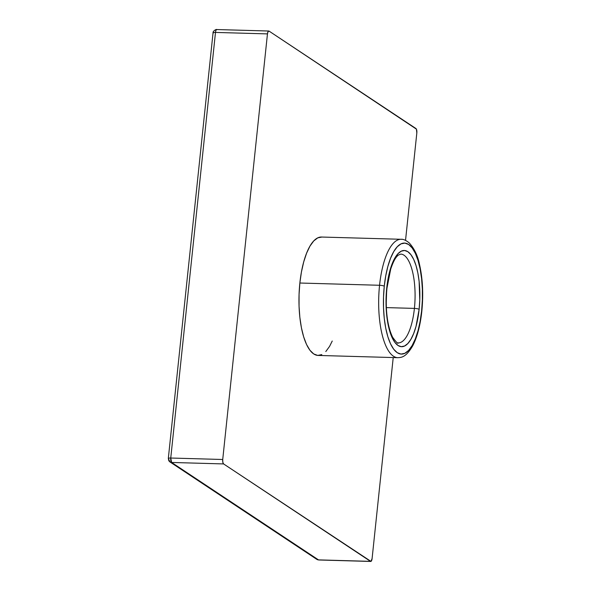 <?xml version="1.0" encoding="UTF-8"?>
<svg xmlns="http://www.w3.org/2000/svg" width="591" height="591" viewBox="0 0 591 591"><rect width="100%" height="100%" fill="white"/><g stroke="black" fill="none" stroke-linecap="round" stroke-linejoin="round"><path stroke-width="0.89" d="M321.792 354.607L317.714 355.413L313.71 353.943L309.943 350.256L306.552 344.494L303.671 336.877L301.403 327.702L299.844 317.308L299.053 306.116L299.061 294.532L299.859 283.023L379.555 285.276L299.859 283.023A59.218 20.759 91.6 0 0 318.098 355.435L397.802 357.688A59.218 20.759 -88.4 0 1 379.555 285.276A3.701 0.739 6 0 1 384.268 286.199A55.517 19.459 -88.4 0 1 408.625 244.482A55.517 19.459 -88.4 0 1 421.612 310.969L422.358 300.176L422.366 289.324L421.619 278.826L420.164 269.09L418.036 260.483L415.34 253.34L412.156 247.939L408.625 244.482L404.872 243.108L401.045 243.861L397.292 246.72L393.754 251.574L390.577 258.23L387.866 266.438L385.738 275.886L384.268 286.199L383.515 296.992L383.515 307.845L384.253 318.342L385.716 328.086L387.836 336.693L390.54 343.829L393.717 349.229L397.255 352.687L401.001 354.068L404.828 353.307L408.58 350.448L412.119 345.602L415.303 338.939L418.014 330.731L420.142 321.29L421.612 310.969A3.701 0.739 6 0 1 421.826 311.272A3.701 0.739 -174 0 0 421.612 310.969A55.517 19.459 -88.4 0 1 397.255 352.687A55.517 19.459 -88.4 0 1 384.268 286.199A3.701 0.739 -174 0 0 379.555 285.276A59.218 20.759 91.6 0 0 396.857 357.599M401.437 254.16A44.414 15.573 -88.4 0 1 414.409 308.399L386.388 307.608L414.409 308.399A44.414 15.573 -88.4 0 1 398.216 342.891C398.186 344.213 396.325 342.329 392.623 337.232C386.595 324.799 385.221 305.82 386.972 288.142L390.695 269.164C394.286 258.481 396.797 256.457 398.312 255.113L400.728 254.093A44.414 15.573 -88.4 0 1 414.409 308.399A3.701 0.739 6 0 1 419.122 309.322A48.115 16.866 91.6 0 0 407.864 251.7A48.115 16.866 91.6 0 0 386.758 287.854L389.875 270.73L392.225 263.616L394.98 257.839L398.046 253.635L401.296 251.16L404.613 250.503L407.864 251.7L410.93 254.691L413.685 259.375L416.027 265.566L417.867 273.02L419.13 281.464L419.773 299.969L419.122 309.322L416.005 326.446L413.656 333.56L410.893 339.33L407.827 343.534L404.576 346.016L401.259 346.666L398.009 345.476L394.951 342.477L392.195 337.801L389.853 331.61L388.014 324.149L386.743 315.712L386.1 306.611L386.758 287.854A3.701 0.739 6 0 1 386.972 288.149A3.701 0.739 -174 0 0 386.758 287.854A48.115 16.866 91.6 0 0 398.009 345.476A48.115 16.866 91.6 0 0 419.122 309.322A3.701 0.739 -174 0 0 414.409 308.399A44.414 15.573 -88.4 0 1 397.514 342.824M268.809 31.02L216.831 29.55A3.701 1.3 91.6 0 0 215.486 32.424L267.457 33.894A3.701 1.3 -88.4 0 1 268.809 31.02A3.701 1.3 -88.4 0 1 269.082 31.116L415.961 128.542A3.701 1.3 -88.4 0 1 416.825 132.975L405.537 240.36L416.825 132.975L416.404 129.133L269.082 31.116L268.092 31.589L267.457 33.894L222.726 459.495L222.822 462.288L223.59 463.928L370.971 561.398L372.094 558.576L393.222 357.555L372.094 558.576A3.701 1.3 -88.4 0 1 370.742 561.45A3.701 1.3 -88.4 0 1 370.468 561.354L318.49 559.884L171.619 462.458L223.59 463.928L370.468 561.354L318.49 559.884A3.701 1.3 91.6 0 0 318.763 559.98L316.82 559.367A3.701 3.383 -56.4 0 0 318.49 559.884L171.619 462.458L223.59 463.928A3.701 1.3 -88.4 0 1 222.726 459.495L170.747 458.025L215.486 32.424L267.457 33.894L222.726 459.495L170.747 458.025A3.701 1.3 91.6 0 0 171.619 462.458A3.701 3.383 123.6 0 1 168.531 458.749A3.701 0.739 6 0 1 168.317 458.461A3.701 0.739 6 0 1 170.747 458.025C168.723 458.01 167.977 458.254 168.531 458.749M402.087 239.377A59.218 20.759 91.6 0 0 379.555 285.276A59.218 20.759 -88.4 0 1 401.149 239.289L321.452 237.035A59.218 20.759 91.6 0 0 299.859 283.023L301.425 272.023L303.7 261.946L306.589 253.192L309.98 246.085L313.755 240.914L317.759 237.863L321.836 237.057M332.245 341.022L329.571 346.385L325.796 351.556M171.619 462.458L170.747 458.025L215.486 32.424A3.701 0.739 -174 0 0 213.048 32.86L168.317 458.461L169.949 461.933L171.619 462.458M215.486 32.424C215.789 30.281 216.328 29.358 217.104 29.646L216.831 29.55C216.505 28.907 212.59 31.146 213.048 32.86L213.262 33.155C212.708 32.653 213.454 32.416 215.486 32.424M397.802 357.688C400.632 357.385 405.552 358.242 412.791 345.676C417.29 336.855 420.304 325.39 421.826 311.258C423.488 294.444 422.735 278.93 419.566 264.709C417.83 255.866 414.357 248.575 409.157 242.842C405.906 240.249 403.232 239.067 401.149 239.289M370.742 561.45L318.763 559.98L316.82 559.367L169.949 461.933"/></g></svg>
